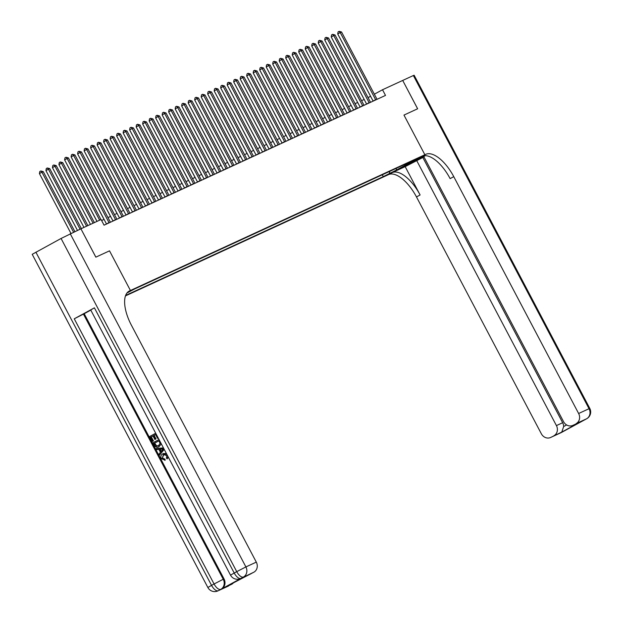 <?xml version="1.0" encoding="UTF-8"?>
<svg xmlns="http://www.w3.org/2000/svg" width="622" height="622" viewBox="0 0 622 622"><rect width="100%" height="100%" fill="white"/><g stroke="black" fill="none" stroke-linecap="round" stroke-linejoin="round"><path stroke-width="0.93" d="M418.194 158.035L411.344 161.704L418.194 158.035M125.473 295.893L388.54 174.603A32.041 14.298 -118.6 0 1 416.483 196.941L541.358 433.791A7.689 6.881 -114.8 0 0 550.625 437.484A7.689 6.881 -114.8 0 0 550.991 437.305L561.394 432.508L586.577 418.8L576.174 423.598L581.01 421.615L561.767 432.088L563.649 426.56L566.611 424.943M80.922 228.81L95.835 257.15L109.519 250.845L95.866 257.143L80.922 228.81L101.083 219.512L104.068 225.18L385.508 95.415L382.522 89.747L374.343 94.202M127.191 292.721L132.937 289.595L127.712 292.153M576.174 423.598A7.689 6.881 -114.8 0 0 578.631 413.506L589.042 408.708L413.373 75.526L402.706 80.44L417.642 108.772L403.966 115.086L424.873 154.746L387.599 175.031L424.888 155.663M402.706 80.44L417.619 108.788L403.966 115.086L424.873 154.746L129.493 290.94A32.041 14.298 61.4 0 0 129.112 291.127A32.041 14.298 61.4 0 0 131.429 325.267L256.303 562.125A7.689 6.881 65.2 0 1 253.846 572.209L241.701 578.017A7.689 6.881 65.2 0 1 241.336 578.203L240.558 578.561A7.689 6.881 -114.8 0 0 240.924 578.382A7.689 3.429 61.4 0 1 234.214 573.017L236.733 571.649L61.065 238.467L80.899 228.818M128.256 291.695L130.433 290.505L109.519 250.845L130.433 290.505L128.256 291.695M126.95 293.016L134.749 288.911L410.986 161.549L404.891 164.869L411.912 161.627L396.401 170.07L383.284 176.625L382.305 174.774M125.644 295.419L383.284 176.625M402.683 80.456L382.522 89.747M364.181 99.466L361.584 100.663M357.681 102.459L355.084 103.656M351.173 105.46L348.577 106.657M344.674 108.461L342.077 109.651M338.166 111.455L335.577 112.652M331.666 114.456L329.069 115.653M325.166 117.449L322.569 118.646M318.658 120.45L316.069 121.648M312.158 123.451L309.562 124.649M305.659 126.445L303.062 127.642M299.151 129.446L296.554 130.643M292.651 132.447L290.054 133.644M286.143 135.44L283.554 136.638M279.643 138.442L277.047 139.639M273.144 141.443L270.547 142.632M266.636 144.436L264.047 145.634M260.136 147.437L257.539 148.635M253.636 150.431L251.039 151.628M247.128 153.432L244.539 154.629M240.628 156.433L238.032 157.63M234.129 159.426L231.532 160.624M227.621 162.428L225.024 163.625M221.121 165.429L218.524 166.618M214.613 168.422L212.024 169.619M208.113 171.423L205.517 172.621M201.614 174.417L199.017 175.614M195.106 177.418L192.517 178.615M188.606 180.419L186.009 181.616M182.106 183.412L179.509 184.61M175.598 186.413L173.002 187.611M169.098 189.415L166.502 190.604M162.591 192.408L160.002 193.605M156.091 195.409L153.494 196.606M149.591 198.402L146.994 199.6M143.083 201.404L140.494 202.601M136.583 204.405L133.987 205.602M130.084 207.398L127.487 208.595M123.576 210.399L120.987 211.597M117.076 213.4L114.479 214.59M110.576 216.394L107.979 217.591M104.068 219.395L101.619 220.522M370.572 96.254L368.068 97.615M389.38 173.313L389.87 171.283M404.277 164.643L404.891 164.869M396.401 170.07L396.268 168.337M99.644 220.18L67.129 158.509L68.428 157.91L100.943 219.582M97.032 221.378L64.61 159.877L67.129 158.509L65.986 157.265L68.428 157.91M64.61 159.877L64.976 157.817L65.986 157.265M74.865 231.602L43.245 171.618L41.938 172.216L39.419 173.585L70.962 233.405M39.419 173.585L39.792 171.524L40.795 170.972L41.938 172.216L73.567 232.2M40.795 170.972L43.245 171.618M109.122 222.855A1.283 0.575 61.4 0 0 108.998 222.598L73.629 155.508L74.928 154.909L110.304 222A1.283 0.575 61.4 0 0 110.444 222.241M106.525 224.052A1.283 0.575 61.4 0 0 106.486 223.974L71.11 156.884L73.629 155.508L72.486 154.272L74.928 154.909M71.11 156.884L71.476 154.816L72.486 154.272M115.622 219.854A1.283 0.575 61.4 0 0 115.505 219.605L80.129 152.514L81.435 151.916L116.804 219.006A1.283 0.575 61.4 0 0 116.944 219.239M113.025 221.051A1.283 0.575 61.4 0 0 112.986 220.973L77.61 153.883L80.129 152.514L78.986 151.27L81.435 151.916M77.61 153.883L77.983 151.822L78.986 151.27M122.122 216.853A1.283 0.575 61.4 0 0 122.005 216.604L86.637 149.513L87.935 148.915L123.304 216.005A1.283 0.575 61.4 0 0 123.451 216.246M119.525 218.05A1.283 0.575 61.4 0 0 119.486 217.972L84.118 150.882L86.637 149.513L85.494 148.269L87.935 148.915M84.118 150.882L84.483 148.821L85.494 148.269M81.373 228.601L49.744 168.616L48.446 169.215L45.927 170.591L77.462 230.404M45.927 170.591L46.292 168.523L47.303 167.979L48.446 169.215L80.067 229.199M47.303 167.979L49.744 168.616M87.873 225.607L56.244 165.623L52.427 167.59L83.962 227.403M52.427 167.59L52.8 165.53L53.803 164.978L54.946 166.222L86.575 226.206M53.803 164.978L56.244 165.623M94.373 222.606L62.752 162.622L61.446 163.221L58.934 164.589L90.47 224.41M58.934 164.589L59.3 162.529L60.311 161.977L61.446 163.221L93.075 223.205M60.311 161.977L62.752 162.622M128.63 213.859A1.283 0.575 61.4 0 0 128.513 213.603L93.137 146.512L94.435 145.913L129.811 213.004A1.283 0.575 61.4 0 0 129.951 213.245M126.033 215.056A1.283 0.575 61.4 0 0 125.994 214.979L90.618 147.888L93.137 146.512L91.994 145.276L94.435 145.913M90.618 147.888L90.991 145.82L91.994 145.276M65.497 161.565L96.97 221.409M163.757 454.573L162.381 458.025L164.9 459.106L165.211 460.179L161.316 458.686C160.375 456.509 160.873 454.892 162.801 453.827L166.844 454.355M163.306 453.586L166.377 453.485M168.321 457.17L167.131 458.873L166.439 458.01L166.782 455.631L163.726 454.589M164.115 449.177L159.535 455.117L158.999 454.099L160.445 452.311L158.921 449.411L156.651 449.652L156.114 448.633L156.534 448.446L163.438 447.894M164.224 449.387L159.535 455.117M158.229 438.02L157.584 438.37L155.562 434.537L153.704 435.548L155.586 439.124L154.894 439.505L153.004 435.929L151.333 436.877L153.447 440.889L152.328 441.457L149.708 436.488L155.702 433.231M158.245 438.051L157.584 438.37M155.578 434.568L154.124 435.361L156.005 438.93L154.894 439.505M94.404 307.836L234.214 573.017L230.537 575.163L90.719 309.981L94.404 307.836L74.251 318.798L84.195 313.713L224.013 578.895A7.689 6.881 65.2 0 1 221.556 588.987L241.701 578.017M84.195 313.713L90.796 310.121M161.355 443.96L158.882 446.752M243.07 577.426L223.827 587.899L253.846 572.209M250.876 573.826A7.689 6.881 65.2 0 1 250.51 574.013L242.914 577.511M35.882 252.174L211.55 585.356L207.872 587.502L32.204 254.32L61.065 238.467M233.647 582.557A7.689 6.881 65.2 0 1 231.633 584.299L223.827 587.899M221.556 588.987L231.633 584.299M228.663 585.916A7.689 6.881 65.2 0 1 228.297 586.103L217.894 590.9A7.689 6.881 -114.8 0 0 218.26 590.713A7.689 3.429 61.4 0 1 211.55 585.356L214.069 583.988L74.251 318.798M153.004 435.929L150.913 437.072L153.028 441.076L153.447 440.889M153.028 441.076L152.328 441.457M150.913 437.072L151.333 436.877M155.586 439.124L156.005 438.93M153.704 435.548L154.124 435.361M160.771 442.841L160.927 444.271L159.014 446.682C157.086 447.739 155.516 447.249 154.303 445.204L153.02 442.763L159.014 439.505M154.225 443.346L156.239 446.122L158.524 445.717L160.064 443.385L158.874 440.811L154.225 443.346L154.637 443.152L156.651 445.927L158.944 445.523M160.927 444.271L161.339 444.085M158.89 440.842L154.637 443.152M154.964 444.746L155.376 444.551M156.239 446.122L156.651 445.927M156.114 448.633L163.516 448.05M161.806 449.107L159.768 449.325L160.989 451.642L163.174 448.967L161.806 449.107M160.258 449.271L161.308 451.261M163.306 454.783L162.381 458.025M161.969 458.22L164.9 459.106M167.886 456.346L167.131 458.873M164.488 459.3L164.791 460.366M405.171 166.634L392.163 172.628A32.041 14.298 -118.6 0 1 420.107 194.966L405.171 166.634L423.971 156.923M425.324 155.663L423.761 156.519L563.571 421.7A7.689 6.881 -114.8 0 0 572.839 425.394A7.689 6.881 -114.8 0 0 573.204 425.215M424.025 155.749L417.572 158.719L425.813 154.318A32.041 14.298 -118.6 0 1 453.757 176.648L578.631 413.506M561.767 432.088L550.991 437.305M553.961 435.688A7.689 6.881 -114.8 0 0 556.426 425.596L562.661 422.719A7.689 6.881 65.2 0 1 563.649 426.56M416.608 160.406L556.426 425.596M413.373 75.526L414.128 75.231L589.796 408.413L589.042 408.708A7.689 6.881 65.2 0 1 586.577 418.8A7.689 3.429 -118.6 0 0 586.67 418.754A7.689 7.689 0 0 0 589.796 408.413M422.851 157.529L562.661 422.719M425.813 154.318L422.183 156.285A32.041 14.298 -118.6 0 1 450.126 178.623L453.757 176.648M572.839 425.394L581.01 421.615M135.13 210.858A1.283 0.575 61.4 0 0 135.013 210.609L99.637 143.519L100.943 142.92L136.311 210.011A1.283 0.575 61.4 0 0 136.459 210.252M132.533 212.055A1.283 0.575 61.4 0 0 132.494 211.978L97.125 144.887L99.637 143.519L98.501 142.275L100.943 142.92M97.125 144.887L97.491 142.827L98.501 142.275M71.996 158.563L104.006 219.426M141.629 207.865A1.283 0.575 61.4 0 0 141.513 207.608L106.144 140.518L107.443 139.919L142.819 207.009A1.283 0.575 61.4 0 0 142.959 207.25M139.033 209.054A1.283 0.575 61.4 0 0 138.994 208.976L103.625 141.894L106.144 140.518L105.001 139.274L107.443 139.919M103.625 141.894L103.991 139.826L105.001 139.274M78.496 155.562L110.506 216.425M148.137 204.863A1.283 0.575 61.4 0 0 148.02 204.607L112.644 137.524L113.943 136.918L149.319 204.008A1.283 0.575 61.4 0 0 149.459 204.249M145.54 206.061A1.283 0.575 61.4 0 0 145.501 205.983L110.125 138.893L112.644 137.524L111.501 136.28L113.943 136.918M110.125 138.893L110.498 136.824L111.501 136.28M85.004 152.569L117.014 213.424M154.637 201.862A1.283 0.575 61.4 0 0 154.52 201.614L119.152 134.523L120.45 133.924L155.819 201.015A1.283 0.575 61.4 0 0 155.966 201.256M152.04 203.06A1.283 0.575 61.4 0 0 152.001 202.982L116.633 135.891L119.152 134.523L118.009 133.279L120.45 133.924M116.633 135.891L116.998 133.831L118.009 133.279M91.504 149.568L123.514 210.43M161.145 198.869A1.283 0.575 61.4 0 0 161.02 198.612L125.652 131.522L126.95 130.923L162.326 198.014A1.283 0.575 61.4 0 0 162.466 198.255M158.548 200.066A1.283 0.575 61.4 0 0 158.501 199.989L123.133 132.898L125.652 131.522L124.509 130.286L126.95 130.923M123.133 132.898L123.498 130.83L124.509 130.286M98.012 146.567L130.021 207.429M167.645 195.868A1.283 0.575 61.4 0 0 167.528 195.619L132.152 128.529L133.458 127.93L168.826 195.013A1.283 0.575 61.4 0 0 168.966 195.254M165.048 197.065A1.283 0.575 61.4 0 0 165.009 196.987L129.633 129.897L132.152 128.529L131.009 127.285L133.458 127.93M129.633 129.897L130.006 127.829L131.009 127.285M104.512 143.573L136.521 204.428M174.144 192.867A1.283 0.575 61.4 0 0 174.028 192.618L138.659 125.527L139.958 124.929L175.326 192.019A1.283 0.575 61.4 0 0 175.474 192.26M171.548 194.064A1.283 0.575 61.4 0 0 171.509 193.986L136.14 126.896L138.659 125.527L137.516 124.283L139.958 124.929M136.14 126.896L136.506 124.835L137.516 124.283M111.011 140.572L143.021 201.435M180.652 189.873A1.283 0.575 61.4 0 0 180.535 189.617L145.159 122.526L146.458 121.928L181.834 189.018A1.283 0.575 61.4 0 0 181.974 189.259M178.055 191.071A1.283 0.575 61.4 0 0 178.016 190.993L142.64 123.902L145.159 122.526L144.016 121.29L146.458 121.928M142.64 123.902L143.013 121.834L144.016 121.29M117.519 137.579L149.529 198.434M187.152 186.872A1.283 0.575 61.4 0 0 187.035 186.623L151.659 119.533L152.965 118.934L188.334 186.025A1.283 0.575 61.4 0 0 188.474 186.266M184.555 188.069A1.283 0.575 61.4 0 0 184.516 187.992L149.14 120.901L151.659 119.533L150.516 118.289L152.965 118.934M149.14 120.901L149.513 118.841L150.516 118.289M124.019 134.577L156.029 195.44M193.652 183.879A1.283 0.575 61.4 0 0 193.535 183.622L158.167 116.532L159.465 115.933L194.841 183.023A1.283 0.575 61.4 0 0 194.981 183.265M191.055 185.068A1.283 0.575 61.4 0 0 191.016 184.991L155.648 117.9L158.167 116.532L157.024 115.288L159.465 115.933M155.648 117.9L156.013 115.84L157.024 115.288M130.519 131.576L162.529 192.439M200.16 180.878A1.283 0.575 61.4 0 0 200.043 180.621L164.667 113.538L165.965 112.932L201.341 180.022A1.283 0.575 61.4 0 0 201.481 180.263M197.563 182.075A1.283 0.575 61.4 0 0 197.524 181.997L162.148 114.907L164.667 113.538L163.524 112.294L165.965 112.932M162.148 114.907L162.521 112.839L163.524 112.294M137.027 128.583L169.036 189.438M206.66 177.876A1.283 0.575 61.4 0 0 206.543 177.628L171.167 110.537L172.473 109.939L207.841 177.029A1.283 0.575 61.4 0 0 207.989 177.27M204.063 179.074A1.283 0.575 61.4 0 0 204.024 178.996L168.655 111.906L171.167 110.537L170.031 109.293L172.473 109.939M168.655 111.906L169.021 109.845L170.031 109.293M143.526 125.582L175.536 186.445M213.159 174.883A1.283 0.575 61.4 0 0 213.043 174.626L177.674 107.536L178.973 106.937L214.349 174.028A1.283 0.575 61.4 0 0 214.489 174.269M210.57 176.08A1.283 0.575 61.4 0 0 210.524 176.003L175.155 108.912L177.674 107.536L176.531 106.3L178.973 106.937M175.155 108.912L175.521 106.844L176.531 106.3M150.026 122.581L182.044 183.443M219.667 171.882A1.283 0.575 61.4 0 0 219.55 171.633L184.174 104.543L185.473 103.944L220.849 171.027A1.283 0.575 61.4 0 0 220.989 171.268M217.07 173.079A1.283 0.575 61.4 0 0 217.031 173.002L181.655 105.911L184.174 104.543L183.031 103.299L185.473 103.944M181.655 105.911L182.028 103.843L183.031 103.299M156.534 119.587L188.544 180.442M226.167 168.881A1.283 0.575 61.4 0 0 226.05 168.632L190.682 101.541L191.98 100.943L227.349 168.033A1.283 0.575 61.4 0 0 227.496 168.274M223.57 170.078A1.283 0.575 61.4 0 0 223.531 170L188.163 102.91L190.682 101.541L189.539 100.297L191.98 100.943M188.163 102.91L188.528 100.85L189.539 100.297M163.034 116.586L195.044 177.449M232.675 165.887A1.283 0.575 61.4 0 0 232.55 165.631L197.182 98.54L198.48 97.942L233.856 165.032A1.283 0.575 61.4 0 0 233.996 165.273M230.078 167.085A1.283 0.575 61.4 0 0 230.039 167.007L194.663 99.917L197.182 98.54L196.039 97.304L198.48 97.942M194.663 99.917L195.028 97.848L196.039 97.304M169.542 113.593L201.551 174.448M239.175 162.886A1.283 0.575 61.4 0 0 239.058 162.637L203.682 95.547L204.988 94.948L240.356 162.039A1.283 0.575 61.4 0 0 240.496 162.28M236.578 164.084A1.283 0.575 61.4 0 0 236.539 164.006L201.163 96.915L203.682 95.547L202.539 94.303L204.988 94.948M201.163 96.915L201.536 94.855L202.539 94.303M176.042 110.592L208.051 171.454M245.674 159.885A1.283 0.575 61.4 0 0 245.558 159.636L210.189 92.546L211.488 91.947L246.856 159.038A1.283 0.575 61.4 0 0 247.004 159.279M243.078 161.082A1.283 0.575 61.4 0 0 243.039 161.005L207.67 93.914L210.189 92.546L209.046 91.302L211.488 91.947M207.67 93.914L208.036 91.854L209.046 91.302M182.541 107.59L214.551 168.453M252.182 156.892A1.283 0.575 61.4 0 0 252.065 156.635L216.689 89.552L217.988 88.946L253.364 156.036A1.283 0.575 61.4 0 0 253.504 156.278M249.585 158.089A1.283 0.575 61.4 0 0 249.546 158.011L214.17 90.921L216.689 89.552L215.546 88.308L217.988 88.946M214.17 90.921L214.543 88.853L215.546 88.308M189.049 104.597L221.059 165.452M258.682 153.891A1.283 0.575 61.4 0 0 258.565 153.642L223.189 86.551L224.495 85.953L259.864 153.043A1.283 0.575 61.4 0 0 260.012 153.284M256.085 155.088A1.283 0.575 61.4 0 0 256.046 155.01L220.678 87.92L223.189 86.551L222.054 85.307L224.495 85.953M220.678 87.92L221.043 85.859L222.054 85.307M195.549 101.596L227.559 162.459M265.182 150.897A1.283 0.575 61.4 0 0 265.065 150.641L229.697 83.55L230.995 82.951L266.372 150.042A1.283 0.575 61.4 0 0 266.511 150.283M262.585 152.095A1.283 0.575 61.4 0 0 262.546 152.009L227.178 84.926L229.697 83.55L228.554 82.314L230.995 82.951M227.178 84.926L227.543 82.858L228.554 82.314M202.049 98.595L234.059 159.457M271.69 147.896A1.283 0.575 61.4 0 0 271.573 147.647L236.197 80.557L237.495 79.958L272.871 147.041A1.283 0.575 61.4 0 0 273.011 147.282M269.093 149.093A1.283 0.575 61.4 0 0 269.054 149.016L233.678 81.925L236.197 80.557L235.054 79.313L237.495 79.958M233.678 81.925L234.051 79.857L235.054 79.313M208.557 95.601L240.566 156.456M278.19 144.895A1.283 0.575 61.4 0 0 278.073 144.646L242.704 77.556L244.003 76.957L279.371 144.047A1.283 0.575 61.4 0 0 279.519 144.288M275.593 146.092A1.283 0.575 61.4 0 0 275.554 146.014L240.185 78.924L242.704 77.556L241.561 76.312L244.003 76.957M240.185 78.924L240.551 76.864L241.561 76.312M215.056 92.6L247.066 153.463M284.697 141.902A1.283 0.575 61.4 0 0 284.573 141.645L249.204 74.554L250.503 73.956L285.879 141.046A1.283 0.575 61.4 0 0 286.019 141.287M282.1 143.099A1.283 0.575 61.4 0 0 282.054 143.021L246.685 75.931L249.204 74.554L248.061 73.318L250.503 73.956M246.685 75.931L247.051 73.862L248.061 73.318M221.564 89.599L253.574 150.462M291.197 138.9A1.283 0.575 61.4 0 0 291.08 138.652L255.704 71.561L257.01 70.962L292.379 138.053A1.283 0.575 61.4 0 0 292.519 138.286M288.6 140.098A1.283 0.575 61.4 0 0 288.561 140.02L253.185 72.929L255.704 71.561L254.561 70.317L257.01 70.962M253.185 72.929L253.558 70.869L254.561 70.317M228.064 86.606L260.074 147.461M297.697 135.899A1.283 0.575 61.4 0 0 297.58 135.65L262.212 68.56L263.51 67.961L298.879 135.052A1.283 0.575 61.4 0 0 299.026 135.293M295.1 137.097A1.283 0.575 61.4 0 0 295.061 137.019L259.693 69.928L262.212 68.56L261.069 67.316L263.51 67.961M259.693 69.928L260.058 67.868L261.069 67.316M234.564 83.605L266.574 144.467M304.205 132.906A1.283 0.575 61.4 0 0 304.088 132.649L268.712 65.559L270.01 64.96L305.386 132.051A1.283 0.575 61.4 0 0 305.526 132.292M301.608 134.103A1.283 0.575 61.4 0 0 301.569 134.025L266.193 66.935L268.712 65.559L267.569 64.323L270.01 64.96M266.193 66.935L266.566 64.867L267.569 64.323M241.072 80.611L273.081 141.466M310.705 129.905A1.283 0.575 61.4 0 0 310.588 129.656L275.212 62.565L276.518 61.967L311.886 129.057A1.283 0.575 61.4 0 0 312.026 129.298M308.108 131.102A1.283 0.575 61.4 0 0 308.069 131.024L272.693 63.934L275.212 62.565L274.069 61.321L276.518 61.967M272.693 63.934L273.066 61.873L274.069 61.321M247.572 77.61L279.581 138.473M317.204 126.911A1.283 0.575 61.4 0 0 317.088 126.655L281.719 59.564L283.018 58.966L318.394 126.056A1.283 0.575 61.4 0 0 318.534 126.297M314.608 128.109A1.283 0.575 61.4 0 0 314.569 128.023L279.2 60.94L281.719 59.564L280.576 58.328L283.018 58.966M279.2 60.94L279.566 58.872L280.576 58.328M254.071 74.609L286.081 135.472M323.712 123.91A1.283 0.575 61.4 0 0 323.595 123.661L288.219 56.571L289.518 55.964L324.894 123.055A1.283 0.575 61.4 0 0 325.034 123.296M321.115 125.108A1.283 0.575 61.4 0 0 321.076 125.03L285.7 57.939L288.219 56.571L287.076 55.327L289.518 55.964M285.7 57.939L286.073 55.871L287.076 55.327M260.579 71.616L292.589 132.47M330.212 120.909A1.283 0.575 61.4 0 0 330.095 120.66L294.719 53.57L296.025 52.971L331.394 120.062A1.283 0.575 61.4 0 0 331.542 120.303M327.615 122.106A1.283 0.575 61.4 0 0 327.576 122.029L292.208 54.938L294.719 53.57L293.584 52.326L296.025 52.971M292.208 54.938L292.573 52.878L293.584 52.326M267.079 68.614L299.089 129.477M336.712 117.916A1.283 0.575 61.4 0 0 336.595 117.659L301.227 50.569L302.525 49.97L337.901 117.06A1.283 0.575 61.4 0 0 338.041 117.301M334.123 119.113A1.283 0.575 61.4 0 0 334.076 119.035L298.708 51.945L301.227 50.569L300.084 49.332L302.525 49.97M298.708 51.945L299.073 49.877L300.084 49.332M273.579 65.613L305.596 126.476M343.22 114.915A1.283 0.575 61.4 0 0 343.103 114.666L307.727 47.575L309.025 46.977L344.401 114.067A1.283 0.575 61.4 0 0 344.541 114.3M340.623 116.112A1.283 0.575 61.4 0 0 340.584 116.034L305.208 48.944L307.727 47.575L306.584 46.331L309.025 46.977M305.208 48.944L305.581 46.883L306.584 46.331M280.087 62.62L312.096 123.475M349.719 111.913A1.283 0.575 61.4 0 0 349.603 111.665L314.234 44.574L315.533 43.975L350.901 111.066A1.283 0.575 61.4 0 0 351.049 111.307M347.123 113.111A1.283 0.575 61.4 0 0 347.084 113.033L311.715 45.942L314.234 44.574L313.091 43.33L315.533 43.975M311.715 45.942L312.081 43.882L313.091 43.33M286.587 59.619L318.596 120.481M356.227 108.92A1.283 0.575 61.4 0 0 356.103 108.663L320.734 41.573L322.033 40.974L357.409 108.065A1.283 0.575 61.4 0 0 357.549 108.306M353.63 110.117A1.283 0.575 61.4 0 0 353.591 110.04L318.215 42.949L320.734 41.573L319.591 40.337L322.033 40.974M318.215 42.949L318.581 40.881L319.591 40.337M293.094 56.625L325.104 117.48M362.727 105.919A1.283 0.575 61.4 0 0 362.61 105.67L327.234 38.58L328.54 37.981L363.909 105.071A1.283 0.575 61.4 0 0 364.049 105.312M360.13 107.116A1.283 0.575 61.4 0 0 360.091 107.038L324.715 39.948L327.234 38.58L326.091 37.336L328.54 37.981M324.715 39.948L325.088 37.888L326.091 37.336M299.594 53.624L331.604 114.487M369.227 102.925A1.283 0.575 61.4 0 0 369.11 102.669L333.742 35.578L335.04 34.98L370.409 102.07A1.283 0.575 61.4 0 0 370.557 102.311M366.63 104.115A1.283 0.575 61.4 0 0 366.591 104.037L331.223 36.955L333.742 35.578L332.599 34.334L335.04 34.98M331.223 36.955L331.588 34.886L332.599 34.334M306.094 50.623L338.104 111.486M375.735 99.924A1.283 0.575 61.4 0 0 375.618 99.668L340.242 32.585L341.54 31.979L376.916 99.069A1.283 0.575 61.4 0 0 377.056 99.31M373.138 101.122A1.283 0.575 61.4 0 0 373.099 101.044L337.723 33.953L340.242 32.585L339.099 31.341L341.54 31.979M337.723 33.953L338.096 31.885L339.099 31.341M312.602 47.63L344.611 108.485M108.998 222.598L106.486 223.974M115.505 219.605L112.986 220.973M122.005 216.604L119.486 217.972M128.513 213.603L125.994 214.979M128.746 291.345L129.493 290.94M70.232 233.74L245.9 566.922L256.303 562.125M83.418 314.071L223.236 579.253L224.013 578.895M245.9 566.922L236.733 571.649A7.689 3.429 -118.6 0 0 243.443 577.006A7.689 6.881 -114.8 0 0 245.9 566.922M223.236 579.253L214.069 583.988A7.689 3.429 -118.6 0 0 220.779 589.345A7.689 6.881 -114.8 0 0 223.236 579.253M392.163 172.628L388.54 174.603M420.107 194.966L416.483 196.941M564.62 430.681A7.689 6.881 65.2 0 1 563.913 431.132A7.689 3.429 -118.6 0 0 564.006 431.085A7.689 7.689 0 0 0 564.823 430.572M561.028 432.687A7.689 7.689 0 0 0 561.487 432.461A7.689 3.429 61.4 0 1 561.394 432.508A7.689 6.881 65.2 0 1 561.028 432.687L550.625 437.484M564.146 430.999A7.689 3.429 -118.6 0 1 564.006 431.085L561.487 432.461A7.689 3.429 61.4 0 0 561.573 432.407M583.693 420.348A7.689 7.689 0 0 0 584.151 420.122A7.689 3.429 61.4 0 1 584.058 420.169A7.689 6.881 65.2 0 1 583.693 420.348L583.102 420.627M586.818 418.66A7.689 3.429 -118.6 0 1 586.67 418.754L584.151 420.122A7.689 3.429 61.4 0 0 584.237 420.068M401.439 167.505L401.672 167.94M135.013 210.609L132.494 211.978M141.513 207.608L138.994 208.976M148.02 204.607L145.501 205.983M154.52 201.614L152.001 202.982M161.02 198.612L158.501 199.989M167.528 195.619L165.009 196.987M174.028 192.618L171.509 193.986M180.535 189.617L178.016 190.993M187.035 186.623L184.516 187.992M193.535 183.622L191.016 184.991M200.043 180.621L197.524 181.997M206.543 177.628L204.024 178.996M213.043 174.626L210.524 176.003M219.55 171.633L217.031 173.002M226.05 168.632L223.531 170M232.55 165.631L230.039 167.007M239.058 162.637L236.539 164.006M245.558 159.636L243.039 161.005M252.065 156.635L249.546 158.011M258.565 153.642L256.046 155.01M265.065 150.641L262.546 152.009M271.573 147.647L269.054 149.016M278.073 144.646L275.554 146.014M284.573 141.645L282.054 143.021M291.08 138.652L288.561 140.02M297.58 135.65L295.061 137.019M304.088 132.649L301.569 134.025M310.588 129.656L308.069 131.024M317.088 126.655L314.569 128.023M323.595 123.661L321.076 125.03M330.095 120.66L327.576 122.029M336.595 117.659L334.076 119.035M343.103 114.666L340.584 116.034M349.603 111.665L347.084 113.033M356.103 108.663L353.591 110.04M362.61 105.67L360.091 107.038M369.11 102.669L366.591 104.037M375.618 99.668L373.099 101.044M230.537 575.163A7.689 7.689 0 0 0 240.558 578.561M207.872 587.502A7.689 7.689 0 0 0 217.894 590.9M163.524 453.477L163.104 453.671"/></g></svg>
